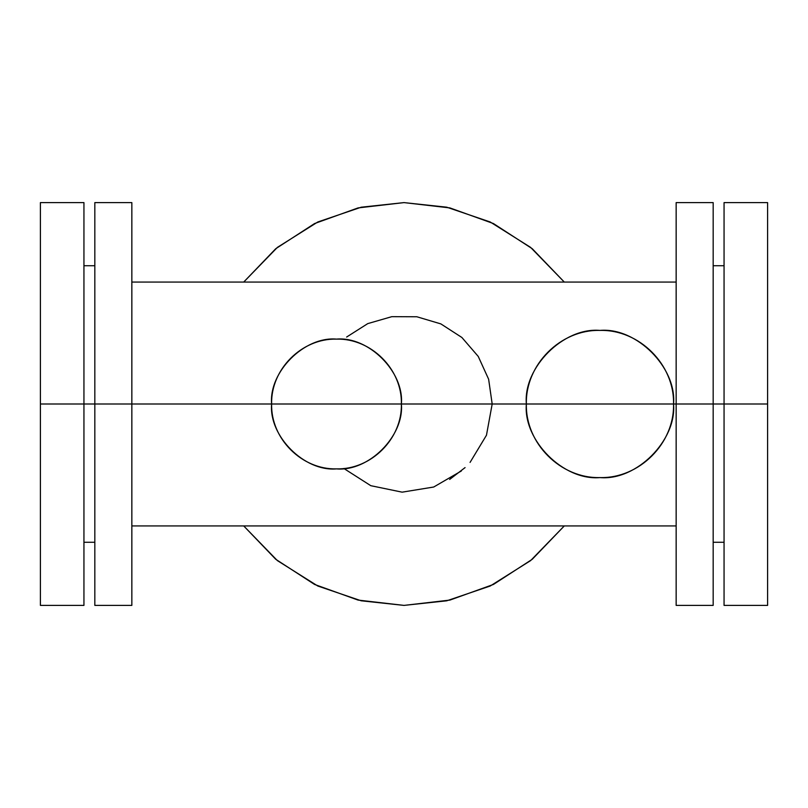 <?xml version="1.0" encoding="UTF-8"?>
<svg xmlns="http://www.w3.org/2000/svg" width="808" height="808" viewBox="0 0 808 808"><rect width="100%" height="100%" fill="white"/><g stroke="black" fill="none" stroke-linecap="round" stroke-linejoin="round"><path stroke-width="1.21" d="M131.845 404L271.619 404L131.845 404L131.845 605.394L131.845 202.606L131.845 404L94.829 404L131.845 404L131.845 202.606L94.829 202.606L94.829 605.394L94.829 202.606L94.829 605.394L131.845 605.394L131.845 404M401.384 404L526.361 404L401.384 404C402.283 369.327 371.175 338.229 336.502 339.118C301.839 338.229 270.731 369.327 271.619 404C270.731 438.673 301.839 469.771 336.502 468.882C371.175 469.771 402.283 438.673 401.384 404C404.293 436.098 368.61 471.781 336.502 468.882C304.404 471.781 268.721 436.098 271.619 404L401.384 404L271.619 404C268.721 371.902 304.404 336.219 336.502 339.118C368.61 336.219 404.293 371.902 401.384 404M673.539 404L676.155 404L673.539 404C674.559 443.319 639.28 478.609 599.95 477.589C560.631 478.609 525.351 443.319 526.361 404C525.351 443.319 560.631 478.609 599.95 477.589C639.28 478.609 674.559 443.319 673.539 404C674.559 364.681 639.28 329.391 599.95 330.411C560.631 329.391 525.351 364.681 526.361 404C525.351 364.681 560.631 329.391 599.95 330.411C639.28 329.391 674.559 364.681 673.539 404C676.831 440.411 636.361 480.881 599.95 477.589C563.54 480.881 523.069 440.411 526.361 404L673.539 404L526.361 404C523.069 367.589 563.54 327.119 599.95 330.411C636.361 327.119 676.831 367.589 673.539 404M713.171 605.394L713.171 202.606L676.155 202.606L676.155 605.394L713.171 605.394M676.155 404L713.171 404L713.171 605.394L713.171 202.606L713.171 404L676.155 404L676.155 605.394L676.155 202.606L676.155 404M724.059 404L724.059 605.394L767.6 605.394L767.6 202.606L767.6 404L724.059 404L767.6 404L767.6 202.606L724.059 202.606L724.059 605.394L724.059 202.606L724.059 404L713.171 404L724.059 404M40.4 404L40.4 605.394L83.941 605.394L83.941 202.606L83.941 404L40.4 404L83.941 404L83.941 202.606L40.4 202.606L40.4 404M83.941 404L94.829 404L83.941 404M346.632 337.037L367.761 323.614L391.819 316.665L416.857 316.766L440.855 323.897L461.883 337.481L478.245 356.429L488.628 379.215L492.183 404L486.466 435.229L470.064 462.408M461.368 470.963L433.704 487.022L402.131 492.163L370.801 485.689L343.834 468.468M449.652 479.437L465.075 467.6M564.297 525.927L530.614 560.611L490.193 586.022L446.763 600.798L404 605.394L361.237 600.798L317.807 586.022L277.386 560.611L243.703 525.927L275.74 559.277L314.544 584.437L358.065 600.081L404 605.394L449.935 600.081L493.456 584.437L532.26 559.277L564.297 525.927L532.26 559.277L493.456 584.437L449.935 600.081L404 605.394L358.065 600.081L314.544 584.437L275.74 559.277L243.703 525.927M243.703 282.073L277.386 247.389L317.807 221.978L361.237 207.202L404 202.606L446.763 207.202L490.193 221.978L530.614 247.389L564.297 282.073L532.26 248.723L493.456 223.564L449.935 207.919L404 202.606L358.065 207.919L314.544 223.564L275.74 248.723L243.703 282.073L275.74 248.723L314.544 223.564L358.065 207.919L404 202.606L449.935 207.919L493.456 223.564L532.26 248.723L564.297 282.073M131.845 525.927L676.155 525.927M676.155 282.073L131.845 282.073M724.059 542.259L713.171 542.259M724.059 265.741L713.171 265.741M94.829 542.259L83.941 542.259M94.829 265.741L83.941 265.741"/></g></svg>
